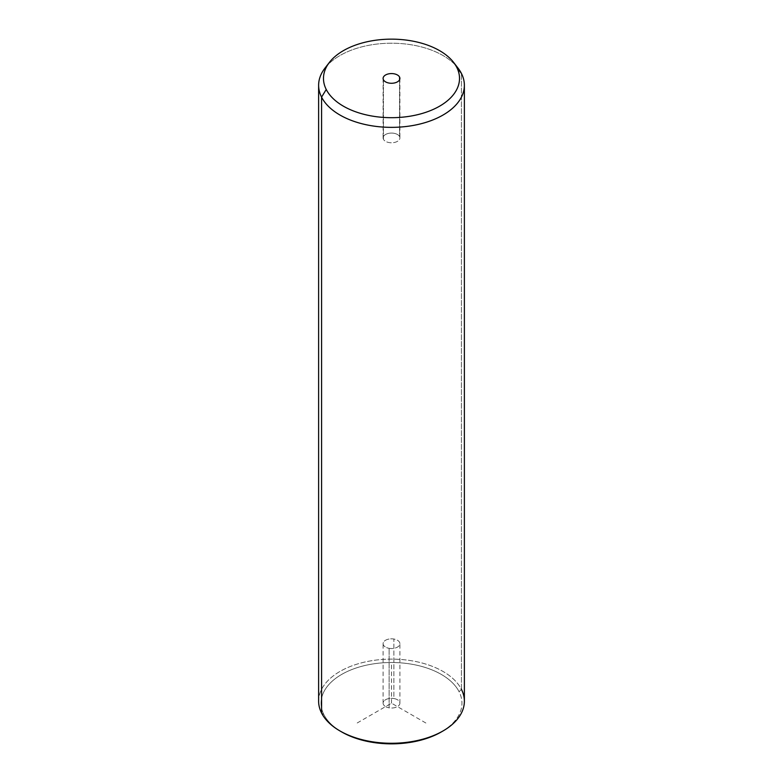 <?xml version="1.0" encoding="UTF-8"?>
<svg xmlns="http://www.w3.org/2000/svg" width="783" height="783" viewBox="0 0 783 783"><rect width="100%" height="100%" fill="white"/><g stroke="black" fill="none" stroke-linecap="round" stroke-linejoin="round"><path stroke-width="0.59" stroke-dasharray="3.92 2.94" d="M389.131 648.334A8.398 4.855 0 0 0 399.565 645.045A8.398 4.855 0 0 0 393.869 639.026A8.398 4.855 0 0 0 383.435 642.314A8.398 4.855 0 0 0 389.131 648.334A8.398 4.855 180 0 1 383.102 643.675A8.398 4.855 180 0 1 393.869 639.026L393.869 698.524A8.398 4.855 180 0 1 399.565 704.543A8.398 4.855 180 0 1 389.131 707.832A8.398 4.855 180 0 1 383.435 701.813A8.398 4.855 180 0 1 393.869 698.524A8.398 4.855 0 0 0 383.102 703.183A8.398 4.855 0 0 0 389.131 707.832L389.131 648.334L389.131 707.832A8.398 4.855 0 0 0 399.898 703.183A8.398 4.855 0 0 0 393.869 698.524L393.869 639.026A8.398 4.855 180 0 1 399.898 643.675A8.398 4.855 180 0 1 389.131 648.334M442.16 731.439A70.441 40.667 0 0 0 459.092 691.732A70.441 40.667 0 0 0 371.671 664.15A70.441 40.667 0 0 0 323.908 714.634A70.441 40.667 0 0 0 340.84 731.439A70.441 40.667 180 0 1 323.908 714.634A70.441 40.667 180 0 1 371.671 664.15A70.441 40.667 180 0 1 459.092 691.732L461.422 689.353A72.878 42.076 -0 0 0 370.985 660.823A72.878 42.076 -0 0 0 321.578 713.039L323.908 714.634L321.578 713.039M318.622 701.196A72.878 42.076 180 0 1 381.135 659.55A72.878 42.076 180 0 1 461.422 689.353L459.092 691.732A70.441 40.667 180 0 1 441.309 731.939M461.422 689.353L461.422 73.445L461.422 689.353A72.878 42.076 180 0 1 464.378 701.196M455.579 65.253A72.878 42.076 0 0 0 391.5 43.212A72.878 42.076 0 0 0 327.421 65.253M324.974 68.111A72.878 42.076 180 0 1 391.5 43.212A72.878 42.076 180 0 1 458.026 68.111M383.435 139.286L383.435 79.788L383.435 139.286A8.398 4.855 0 0 0 392.694 142.721A8.398 4.855 0 0 0 399.898 137.916A8.398 4.855 0 0 0 399.565 136.555A8.398 4.855 0 0 0 390.306 133.12A8.398 4.855 0 0 0 383.102 137.916A8.398 4.855 0 0 0 383.435 139.286A8.398 4.855 180 0 1 389.131 133.267A8.398 4.855 180 0 1 399.565 136.555L399.565 79.788L399.565 136.555A8.398 4.855 180 0 1 393.869 142.575A8.398 4.855 180 0 1 383.435 139.286M425.854 723.012L391.5 703.183L357.146 723.012M391.5 703.183L391.5 663.514M383.102 78.417L383.102 137.916M399.898 78.417L399.898 137.916M383.102 703.183L383.102 643.675M399.898 703.183L399.898 643.675"/><path stroke-width="1.17" d="M327.421 65.253A72.878 42.076 0 0 0 318.622 85.288A72.878 42.076 0 0 0 321.578 97.131L321.578 713.039A72.878 42.076 -0 0 0 339.969 730.95A72.878 42.076 -0 0 0 443.031 730.95L441.309 731.939A70.441 40.667 180 0 1 341.691 731.939A70.441 40.667 180 0 1 340.84 731.439A70.441 40.667 0 0 0 442.16 731.439M443.031 730.95A72.878 42.076 -0 0 0 461.422 689.353M321.578 713.039L321.578 97.131A72.878 42.076 0 0 0 401.865 126.934A72.878 42.076 0 0 0 464.378 85.288L464.378 701.196A72.878 42.076 180 0 1 401.865 742.842A72.878 42.076 180 0 1 321.578 713.039A72.878 42.076 180 0 1 318.622 701.196L318.622 85.288M464.378 85.288A72.878 42.076 0 0 0 461.422 73.445A72.878 42.076 0 0 0 455.579 65.253M453.592 62.386L458.026 68.111A72.878 42.076 180 0 1 461.422 73.445L456.763 67.367A68.013 39.267 0 0 0 453.592 62.386A68.013 39.267 0 0 0 391.5 39.15A68.013 39.267 0 0 0 329.408 62.386A68.013 39.267 0 0 0 326.237 89.477L321.578 97.131A72.878 42.076 180 0 1 324.974 68.111L329.408 62.386M321.578 97.131L326.237 89.477A68.013 39.267 0 0 0 410.644 116.099A68.013 39.267 0 0 0 456.763 67.367L461.422 73.445A72.878 42.076 180 0 1 412.015 125.662A72.878 42.076 180 0 1 321.578 97.131M326.237 89.477A68.013 39.267 180 0 1 372.356 40.736A68.013 39.267 180 0 1 456.763 67.367A68.013 39.267 180 0 1 410.644 116.099A68.013 39.267 180 0 1 326.237 89.477M399.565 77.057A8.398 4.855 0 0 0 389.131 73.768A8.398 4.855 0 0 0 383.435 79.788A8.398 4.855 0 0 0 393.869 83.076A8.398 4.855 0 0 0 399.565 77.057L399.565 79.788L399.565 77.057A8.398 4.855 180 0 1 399.898 78.417A8.398 4.855 180 0 1 392.694 83.223A8.398 4.855 180 0 1 383.435 79.788A8.398 4.855 180 0 1 383.102 78.417A8.398 4.855 180 0 1 390.306 73.622A8.398 4.855 180 0 1 399.565 77.057M339.969 730.95L341.691 731.939"/></g></svg>
